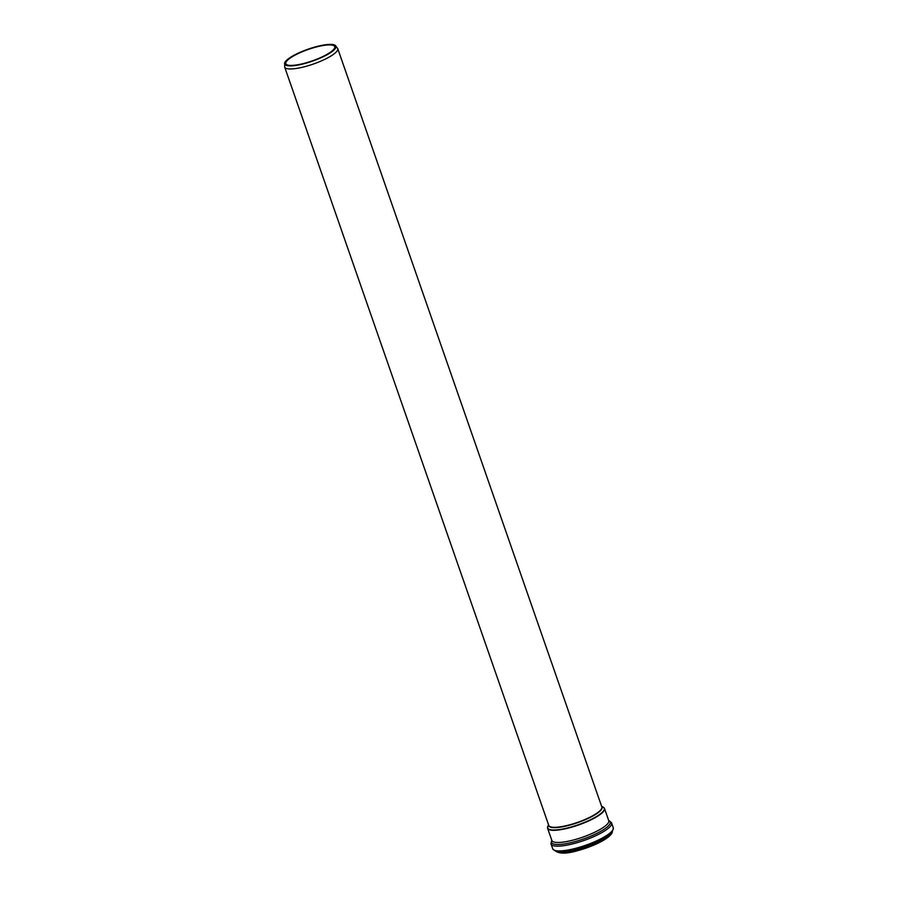 <?xml version="1.0" encoding="UTF-8"?>
<svg xmlns="http://www.w3.org/2000/svg" width="898" height="898" viewBox="0 0 898 898"><rect width="100%" height="100%" fill="white"/><g stroke="black" fill="none" stroke-linecap="round" stroke-linejoin="round"><path stroke-width="1.35" d="M318.869 46.359A25.896 6.062 -19.2 0 0 285.833 63.668A25.896 6.062 -19.2 0 0 312.279 60.884A25.896 6.062 -19.2 0 0 334.73 46.64A25.896 6.062 -19.2 0 0 318.869 46.359M319.284 45.921A27.153 6.365 -19.2 0 0 284.666 62.916A27.153 6.365 -19.2 0 0 312.369 61.165A27.153 6.365 -19.2 0 0 335.179 45.327A27.153 6.365 -19.2 0 0 319.284 45.921M548.667 825.127A28.208 6.612 -19.2 0 0 577.571 822.703A28.208 6.612 -19.2 0 0 601.727 806.651M337.738 48.593L601.828 806.965A28.096 6.578 160.8 0 1 577.47 822.411A28.096 6.578 160.8 0 1 548.779 825.442L284.677 67.069A28.096 6.578 -19.2 0 0 313.368 64.039A28.096 6.578 -19.2 0 0 337.738 48.593L335.179 45.327M548.566 824.835L547.915 826.093A30.004 7.027 -19.2 0 0 578.278 824.746A30.004 7.027 -19.2 0 0 602.917 806.943L601.626 806.359M558.758 852.393A28.545 6.69 -19.2 0 0 586.372 847.981A28.545 6.69 -19.2 0 0 610.752 834.287M556.165 851.394A29.937 7.004 -19.2 0 0 586.158 847.364A29.937 7.004 -19.2 0 0 612.167 831.896M613.334 827.978A32.07 7.51 -19.2 0 1 585.451 845.332A32.07 7.51 -19.2 0 1 552.82 849.059C555.615 851.383 557.613 852.303 558.803 851.832A30.97 7.251 -19.2 0 0 585.844 846.466A30.97 7.251 -19.2 0 0 610.371 833.872C611.594 833.501 612.582 831.548 613.334 827.978L611.482 822.647L608.698 820.491M552.82 849.059L550.957 843.727A32.07 7.51 -19.2 0 0 583.79 840.562A32.07 7.51 -19.2 0 0 611.482 822.647M551.81 840.348A31.116 7.285 -19.2 0 0 583.262 839.046A31.116 7.285 -19.2 0 0 608.709 820.536M551.866 840.494L551.843 840.449A30.128 7.049 -19.2 0 0 582.622 837.205A30.128 7.049 -19.2 0 0 608.743 820.637L604.511 808.481A30.128 7.049 -19.2 0 0 604.028 807.751M547.544 827.417A30.128 7.049 -19.2 0 0 547.612 828.293A30.128 7.049 -19.2 0 0 578.379 825.049A30.128 7.049 -19.2 0 0 604.511 808.481L602.917 806.943M284.677 67.069L284.666 62.916M555.84 851.068C559.42 853.875 566.503 853.796 577.077 850.844L598.438 843.054L608.305 837.127C611.336 834.489 612.638 832.592 612.212 831.436M550.957 843.727L551.799 840.304M551.843 840.449L547.612 828.293L547.915 826.093"/></g></svg>
